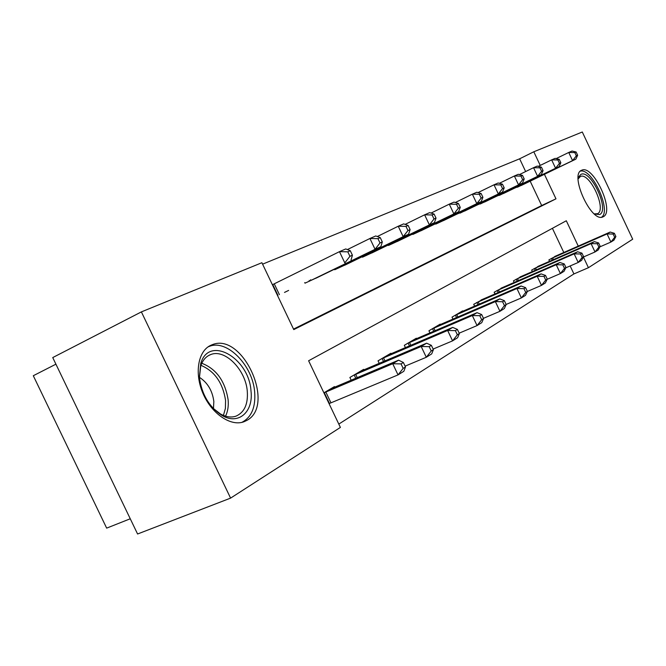 <?xml version="1.0" encoding="UTF-8"?>
<svg xmlns="http://www.w3.org/2000/svg" width="666" height="666" viewBox="0 0 666 666"><rect width="100%" height="100%" fill="white"/><g stroke="black" fill="none" stroke-linecap="round" stroke-linejoin="round"><path stroke-width="1" d="M603.379 216.675L602.755 216.966C591.192 222.735 569.28 174.475 581.56 170.28L581.893 170.138C593.448 164.727 614.968 211.338 603.379 216.675M246.653 420.496L243.981 421.745C230.927 426.773 211.821 413.986 203.088 393.664C194.181 373.401 198.002 351.09 210.714 345.338L212.179 344.73C242.59 331.793 276.165 405.569 246.653 420.496M55.919 364.177L33.3 375.724L106.66 528.13L130.261 518.772M578.255 246.12L566.308 220.762L308.616 360.756L340.393 427.414L230.586 498.118L137.579 533.999L52.739 357.575L141.383 311.896L261.896 262.72L293.773 329.603L555.977 198.834L544.422 174.301M525.64 171.545L519.638 158.799L262.579 264.169M519.638 158.799L533.807 151.781L582.292 132.001L632.7 239.202L588.428 267.707L583.399 257.026M293.531 329.104L541.666 205.528L530.178 181.169M284.507 292.424L288.628 290.418M304.72 282.592L304.995 283.175L319.464 276.498M334.465 269.214L334.723 269.747L348.226 263.511M362.254 256.718L362.479 257.201L375.116 251.373M388.253 245.013L388.469 245.463L400.316 240.001M412.645 234.032L412.837 234.457L423.967 229.32M435.564 223.718L435.747 224.109L446.22 219.28M457.142 214.002L467.191 209.815M477.497 204.837L486.988 200.874M496.736 196.17L505.702 192.424M514.935 187.979L523.434 184.424M338.803 424.092L573.917 273.934L570.154 265.95M563.811 252.497L552.405 228.321M334.732 387.187L334.449 386.596L323.901 392.823M351.19 380.219L349.883 377.472L363.644 369.347L363.902 369.896M379.229 363.37L378.03 360.847L390.875 353.263L391.108 353.763M405.428 347.635L404.32 345.313L416.333 338.22L416.558 338.678M429.953 332.917L428.937 330.777L440.201 324.126L440.401 324.55M452.963 319.122L452.023 317.141L462.604 310.889L462.787 311.288M474.592 306.169L473.717 304.32L483.849 298.809M494.963 293.972L494.155 292.249L503.704 287.046M514.185 282.467L513.428 280.869L522.452 275.949M532.35 271.611L531.643 270.105L540.176 265.451M549.542 261.338L548.876 259.923L556.959 255.511M230.586 498.118L141.383 311.896M573.917 273.934L588.428 267.707M540.234 165.418L533.807 151.781M541.666 205.528L555.977 198.834M405.486 366.941L403.371 362.487L401.04 363.911L403.163 368.39L405.486 366.941L403.854 371.27L398.035 374.9L392.724 363.719L398.584 360.173L330.494 388.927M329.054 403.629L398.035 374.9L403.163 368.39M323.909 392.84L392.724 363.719L401.04 363.911M398.584 360.173L403.371 362.487M349.925 256.318L352.414 255.211L350.291 250.732L347.794 251.831L349.925 256.318L344.805 262.887L339.469 251.656L272.386 284.74M347.794 251.831L339.469 251.656L345.746 248.942L350.291 250.732M352.414 255.211L351.032 260.09M433.408 349.642L431.368 345.346L429.204 346.67L431.243 350.982L433.408 349.642L431.701 353.896L426.298 357.267L421.178 346.486L426.623 343.19L359.956 371.528M405.103 366.142L426.298 357.267L431.243 350.982M353.663 375.241L421.178 346.486L429.204 346.67M426.623 343.19L431.368 345.346M459.365 333.558L457.4 329.404L455.386 330.636L457.359 334.798L459.365 333.558L457.609 337.729L452.572 340.867L447.644 330.469L452.713 327.397L387.437 355.294M433.133 349.059L452.572 340.867L457.359 334.798M381.56 358.766L447.644 330.469L455.386 330.636M452.713 327.397L457.4 329.404M483.566 318.556L481.668 314.543L479.786 315.692L481.693 319.713L483.566 318.556L481.768 322.652L477.064 325.582L472.302 315.534L477.039 312.662L413.12 340.118M459.182 333.166L477.064 325.582L481.693 319.713M407.617 343.373L472.302 315.534L479.786 315.692M477.039 312.662L481.668 314.543M315.626 278.371L380.844 246.703L375.058 249.3L369.921 238.486L347.369 249.584M377.947 238.644L369.921 238.486L375.749 235.964L380.261 237.629L377.947 238.644L380.003 242.973L382.309 241.949L380.261 237.629M380.003 242.973L375.058 249.3L308.982 281.368M382.309 241.949L380.844 246.703M344.647 265.259L408.566 234.257L403.18 236.671L398.235 226.232L377.289 236.53M405.977 226.39L398.235 226.232L403.654 223.884L408.141 225.441L405.977 226.39L407.958 230.561L410.114 229.612L408.141 225.441M407.958 230.561L403.18 236.671L338.436 268.065M410.114 229.612L408.566 234.257M371.77 253.005L434.423 222.644L429.395 224.908L424.617 214.818L405.111 224.392M432.109 214.96L424.617 214.818L429.678 212.629L434.124 214.086L432.109 214.96L434.016 218.997L436.022 218.107L434.124 214.086M434.016 218.997L429.395 224.908L365.959 255.627M436.022 218.107L434.423 222.644M506.185 304.537L504.353 300.657L502.589 301.731L504.428 305.627L506.185 304.537L504.345 308.558L499.95 311.305L495.346 301.581L499.775 298.901L437.179 325.907M483.458 318.323L499.95 311.305L504.428 305.627M432.026 328.954L495.346 301.581L502.589 301.731M499.775 298.901L504.353 300.657M397.169 241.533L458.591 211.796L453.879 213.911L449.267 204.154L431.052 213.078M456.518 204.296L449.267 204.154L454.004 202.106L458.399 203.471L456.518 204.296L458.358 208.192L460.239 207.359L458.399 203.471M458.358 208.192L453.879 213.911L391.725 243.989M460.239 207.359L458.591 211.796M250.999 391.017C253.555 411.796 238.619 425.324 222.119 415.509C209.257 407.176 201.681 394.439 199.4 377.314L200.724 363.611C208.824 334.74 249.117 357.958 250.999 391.017M213.17 408.333L220.496 413.994C226.132 417.074 231.343 417.773 236.13 416.092C244.43 412.337 248.152 404.087 247.294 391.35C245.787 369.888 224.975 348.584 210.731 354.562C206.002 356.36 202.672 360.189 200.732 366.034L199.434 377.73M199.417 377.314C207.601 382.659 212.412 390.709 213.836 401.465L213.47 408.633M241.875 422.369C251.515 417.307 255.777 407.184 254.662 391.991C252.73 365.434 227.023 339.019 209.315 346.387L208.008 346.928M578.121 178.704L578.604 177.039L580.81 174.45C590.592 168.723 609.948 209.873 599.683 214.56L594.405 214.002M594.247 213.869L597.593 213.703C606.976 209.499 589.726 172.086 580.427 176.465L578.121 178.921M601.548 217.216C611.821 210.814 591.841 167.499 580.311 171.179M527.372 291.408L525.599 287.645L523.942 288.661L525.724 292.424L527.372 291.408L525.499 295.354L521.378 297.927L516.924 288.511L521.078 285.997L459.765 312.562M506.143 304.454L521.378 297.927L525.724 292.424M454.92 315.426L516.924 288.511L523.942 288.661M521.078 285.997L525.599 287.645M547.252 279.087L545.529 275.441L543.98 276.39L545.704 280.045L547.252 279.087L545.362 282.958L541.491 285.381L537.179 276.248L541.075 273.884L481.002 300.016M527.347 291.458L541.491 285.381L545.704 280.045M476.448 302.714L537.179 276.248L543.98 276.39M541.075 273.884L545.529 275.441M565.95 267.499L564.277 263.961L562.82 264.86L564.493 268.398L565.95 267.499L564.044 271.303L560.397 273.576L556.218 264.718L559.89 262.496L501.023 288.195M547.152 279.295L560.397 273.576L564.493 268.398M496.719 290.734L556.218 264.718L562.82 264.86M559.89 262.496L564.277 263.961M583.558 256.585L581.942 253.147L580.569 253.987L582.192 257.434L583.558 256.585L581.643 260.323L578.205 262.462L574.15 253.863L577.613 251.765L519.913 277.031M565.767 267.857L578.205 262.462L582.192 257.434M515.859 279.429L574.15 253.863L580.569 253.987M577.613 251.765L581.942 253.147M600.183 246.278L598.609 242.94L597.31 243.739L598.892 247.086L600.183 246.278L598.259 249.95L595.013 251.973L591.075 243.614L594.347 241.633L537.778 266.483M583.316 257.059L595.013 251.973L598.892 247.086M533.932 268.748L591.075 243.614L597.31 243.739M594.347 241.633L598.609 242.94M421.012 230.761L481.227 201.631L476.814 203.613L472.352 194.172L455.303 202.506M479.37 194.297L472.352 194.172L476.789 192.249L481.135 193.531L479.37 194.297L481.152 198.077L482.917 197.294L481.135 193.531M481.152 198.077L476.814 203.613L415.9 233.075M482.917 197.294L481.227 201.631M443.439 220.629L502.472 192.099L498.326 193.956L494.005 184.798L478.022 192.607M500.815 184.923L494.005 184.798L498.176 182.992L502.472 184.199L500.815 184.923L502.539 188.586L504.195 187.854L502.472 184.199M502.539 188.586L498.326 193.956L438.628 222.802M504.195 187.854L502.472 192.099M464.568 211.089L522.46 183.125L518.556 184.873L514.368 175.99L499.35 183.325M520.97 176.107L514.368 175.99L518.29 174.292L522.535 175.424L520.97 176.107L522.652 179.662L524.209 178.971L522.535 175.424M522.652 179.662L518.556 184.873L460.031 213.137M524.209 178.971L522.46 183.125M484.507 202.081L541.283 174.667L537.612 176.324L533.541 167.69L519.405 174.592M539.96 167.807L533.541 167.69L537.246 166.092L541.433 167.166L539.96 167.807L541.583 171.262L543.056 170.613L541.433 167.166M541.583 171.262L537.612 176.324L480.219 204.012M543.056 170.613L541.283 174.667M503.354 193.565L559.057 166.691L555.586 168.248L551.639 159.865L538.303 166.358M557.875 159.973L551.639 159.865L555.136 158.35L559.265 159.365L557.875 159.973L559.457 163.328L560.839 162.712L559.265 159.365M559.457 163.328L555.586 168.248L499.309 195.396M560.839 162.712L559.057 166.691M615.892 236.547L614.368 233.3L613.136 234.049L614.668 237.304L615.892 236.547L613.969 240.143L610.897 242.066L607.067 233.933L610.164 232.059L554.686 256.493M599.875 246.87L610.897 242.066L614.668 237.304M551.048 258.641L607.067 233.933L613.136 234.049M610.164 232.059L614.368 233.3M521.203 185.498L575.857 159.149L572.577 160.623L568.739 152.464L556.135 158.6M574.808 152.572L568.739 152.464L572.044 151.032L576.123 151.998L574.808 152.572L576.34 155.836L577.655 155.253L576.123 151.998M576.34 155.836L572.577 160.623L517.365 187.238M577.655 155.253L575.857 159.149M329.445 403.454L324.3 392.665M330.952 402.788L325.807 391.999M274.259 283.833L279.42 294.663M272.777 284.548L277.938 295.379M355.786 378.28L354.22 374.991M357.259 377.655L355.686 374.334M383.533 361.538L382.101 358.516M384.973 360.922L383.524 357.883M409.465 345.904L408.141 343.123M410.864 345.304L409.54 342.507M310.647 279.712L310.98 280.411M309.207 280.411L309.532 281.11M340.085 266.492L340.393 267.124M338.678 267.174L338.977 267.807M367.582 254.129L367.857 254.72M366.208 254.795L366.483 255.378M433.749 331.285L432.534 328.721M435.114 330.694L433.891 328.113M393.323 242.557L393.581 243.107M391.983 243.207L392.232 243.748M201.798 363.27C216.325 368.906 225.1 381.085 228.122 399.808C228.663 406.102 227.805 411.555 225.541 416.167M223.435 415.418L225.399 408.433L225.566 400.408C222.81 382.825 214.61 371.145 200.957 365.351M456.543 317.574L455.419 315.201M457.875 316.999L456.743 314.602M477.98 304.695L476.931 302.489M479.279 304.129L478.23 301.906M498.168 292.574L497.194 290.518M499.442 292.024L498.459 289.943M517.224 281.144L516.317 279.22M518.464 280.602L517.549 278.663M535.231 270.346L534.382 268.54M536.446 269.813L535.589 267.998M417.465 231.701L417.707 232.201M416.158 232.334L416.392 232.834M440.168 221.495L440.392 221.961M438.886 222.111L439.11 222.577M461.546 211.871L461.754 212.312M460.298 212.479L460.497 212.912M552.28 260.131L551.49 258.441M553.471 259.607L552.672 257.9M212.179 344.73L209.216 346.145M581.893 170.138L581.21 170.463M220.496 413.994L222.119 415.509M208.45 355.627L210.731 354.562M200.732 366.034L200.724 363.611M579.886 176.723L580.427 176.465M594.671 214.152L595.262 214.435M578.121 178.871L578.604 177.039"/></g></svg>
